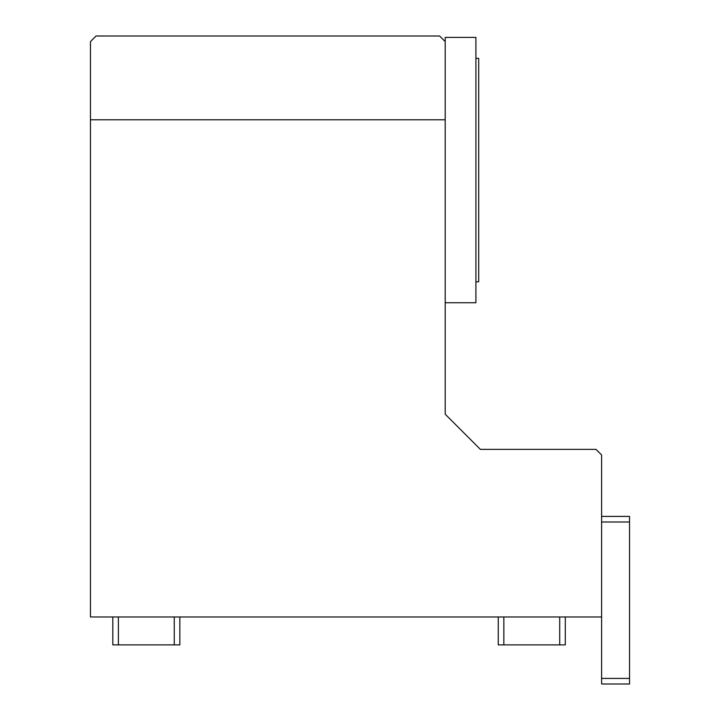 <?xml version="1.0" encoding="UTF-8"?>
<svg xmlns="http://www.w3.org/2000/svg" width="720" height="720" viewBox="0 0 720 720"><rect width="100%" height="100%" fill="white"/><g stroke="black" fill="none" stroke-linecap="round" stroke-linejoin="round"><path stroke-width="1.08" d="M439.605 36L445.194 41.589L445.194 119.79L90.468 119.79L90.468 41.589L96.048 36L439.605 36M90.468 119.79L90.468 616.968L601.605 616.968L601.605 454.968L596.016 449.379L480.384 449.379L445.194 414.189L445.194 119.79M112.806 644.895L112.806 616.968L112.806 644.895L179.847 644.895L179.847 616.968L179.847 644.895M565.29 616.968L565.29 644.895L498.258 644.895L498.258 616.968M601.605 516.411L629.532 516.411L629.532 684L601.605 684L601.605 616.968M629.532 522L601.605 522M629.532 678.411L601.605 678.411M445.194 302.742L475.911 302.742L475.911 37.395L445.194 37.395L445.194 41.589M475.911 281.79L478.71 281.79L478.71 58.347L475.911 58.347M118.395 644.895L118.395 616.968M174.258 644.895L174.258 616.968M559.71 644.895L559.71 616.968M503.847 644.895L503.847 616.968"/></g></svg>
